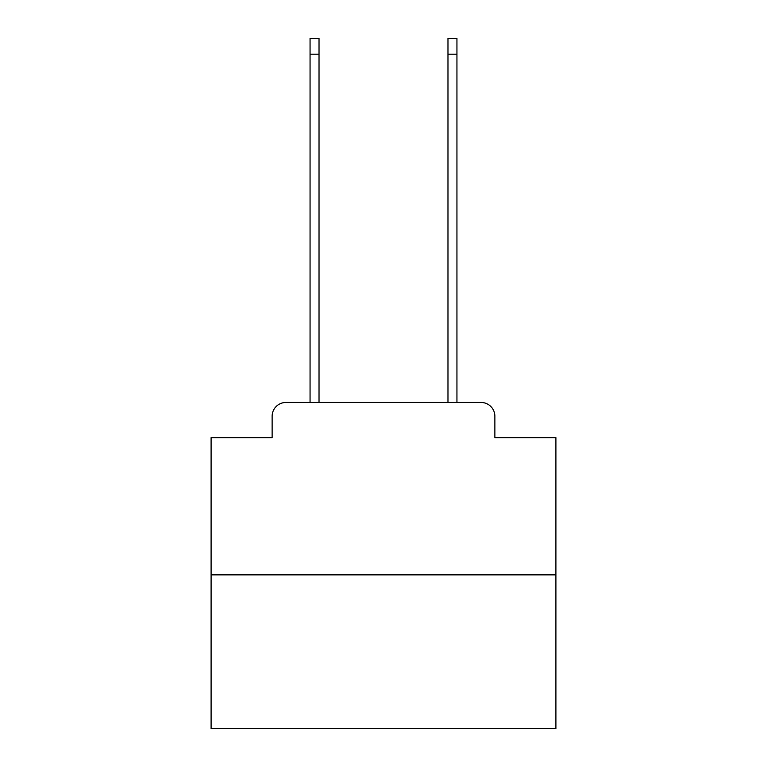 <?xml version="1.0" encoding="UTF-8"?>
<svg xmlns="http://www.w3.org/2000/svg" width="767" height="767" viewBox="0 0 767 767"><rect width="100%" height="100%" fill="white"/><g stroke="black" fill="none" stroke-linecap="round" stroke-linejoin="round"><path stroke-width="1.15" d="M272.132 416.26L272.132 437.631L272.132 416.26A13.796 13.796 0 0 1 285.918 402.464L310.06 402.464L310.06 38.35L319.024 38.35L319.024 402.464L329.714 402.464M555.902 574.866L211.098 574.866L211.098 728.65L555.902 728.65L555.902 437.631L494.868 437.631L494.868 416.26A13.796 13.796 0 0 0 481.082 402.464L285.918 402.464M211.098 574.866L211.098 437.631L272.132 437.631M437.286 402.464L447.976 402.464L447.976 38.35L456.94 38.35L456.94 402.464L481.082 402.464M494.868 437.631L494.868 416.26M310.06 54.208L319.024 54.208M456.94 54.208L447.976 54.208"/></g></svg>
